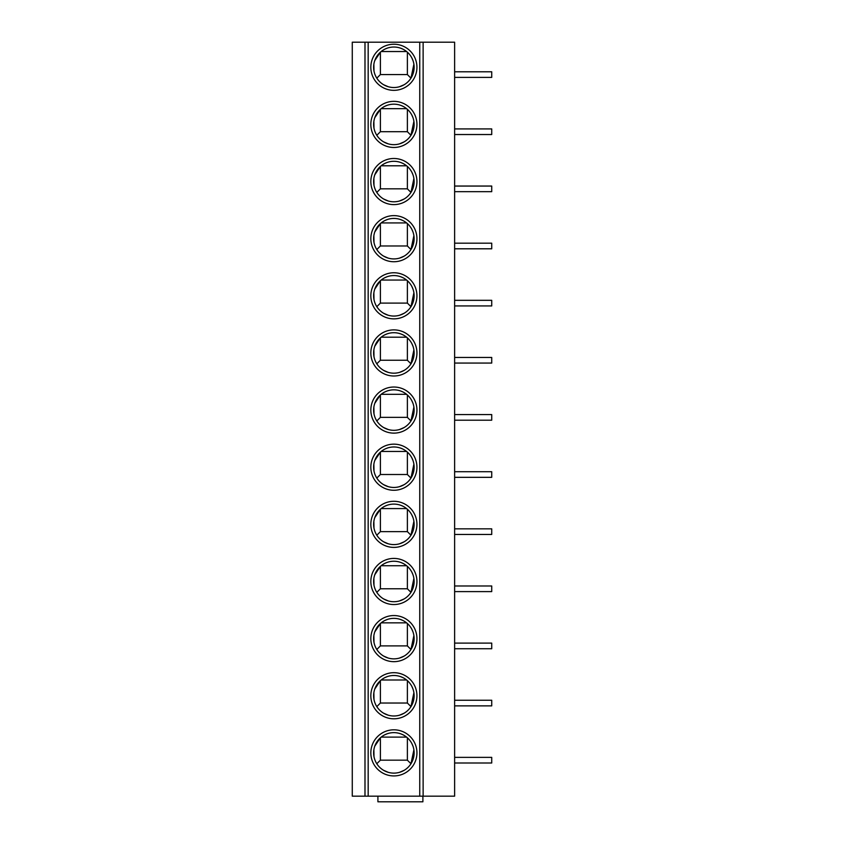 <?xml version="1.0" encoding="UTF-8"?>
<svg xmlns="http://www.w3.org/2000/svg" width="844" height="844" viewBox="0 0 844 844"><rect width="100%" height="100%" fill="white"/><g stroke="black" fill="none" stroke-linecap="round" stroke-linejoin="round"><path stroke-width="1.27" d="M364.988 42.2L423.129 42.2L423.129 796.177L352.275 796.177L352.275 42.2L364.988 42.2L364.988 796.177M423.129 796.177L454.621 796.177L454.621 42.2L423.129 42.2M393.884 729.817A23.052 23.052 0 0 1 416.936 752.88A23.052 23.052 0 0 1 393.884 775.931A23.052 23.052 0 0 1 370.832 752.88A23.052 23.052 0 0 1 393.884 729.817M393.884 672.689A23.052 23.052 0 0 1 416.936 695.741A23.052 23.052 0 0 1 393.884 718.803A23.052 23.052 0 0 1 370.832 695.741A23.052 23.052 0 0 1 393.884 672.689M393.884 615.55A23.052 23.052 0 0 1 416.936 638.613A23.052 23.052 0 0 1 393.884 661.664A23.052 23.052 0 0 1 370.832 638.613A23.052 23.052 0 0 1 393.884 615.55M393.884 558.422A23.052 23.052 0 0 1 416.936 581.474A23.052 23.052 0 0 1 393.884 604.536A23.052 23.052 0 0 1 370.832 581.474A23.052 23.052 0 0 1 393.884 558.422M393.884 501.294A23.052 23.052 0 0 1 416.936 524.346A23.052 23.052 0 0 1 393.884 547.397A23.052 23.052 0 0 1 370.832 524.346A23.052 23.052 0 0 1 393.884 501.294M393.884 444.155A23.052 23.052 0 0 1 416.936 467.207A23.052 23.052 0 0 1 393.884 490.269A23.052 23.052 0 0 1 370.832 467.207A23.052 23.052 0 0 1 393.884 444.155M393.884 387.027A23.052 23.052 0 0 1 416.936 410.078A23.052 23.052 0 0 1 393.884 433.13A23.052 23.052 0 0 1 370.832 410.078A23.052 23.052 0 0 1 393.884 387.027M393.884 329.888A23.052 23.052 0 0 1 416.936 352.95A23.052 23.052 0 0 1 393.884 376.002A23.052 23.052 0 0 1 370.832 352.95A23.052 23.052 0 0 1 393.884 329.888M393.884 272.76A23.052 23.052 0 0 1 416.936 295.811A23.052 23.052 0 0 1 393.884 318.863A23.052 23.052 0 0 1 370.832 295.811A23.052 23.052 0 0 1 393.884 272.76M393.884 215.621A23.052 23.052 0 0 1 416.936 238.683A23.052 23.052 0 0 1 393.884 261.735A23.052 23.052 0 0 1 370.832 238.683A23.052 23.052 0 0 1 393.884 215.621M393.884 158.493A23.052 23.052 0 0 1 416.936 181.544A23.052 23.052 0 0 1 393.884 204.607A23.052 23.052 0 0 1 370.832 181.544A23.052 23.052 0 0 1 393.884 158.493M393.884 101.354A23.052 23.052 0 0 1 416.936 124.416A23.052 23.052 0 0 1 393.884 147.468A23.052 23.052 0 0 1 370.832 124.416A23.052 23.052 0 0 1 393.884 101.354M393.884 44.226A23.052 23.052 0 0 1 416.936 67.277A23.052 23.052 0 0 1 393.884 90.34A23.052 23.052 0 0 1 370.832 67.277A23.052 23.052 0 0 1 393.884 44.226M422.897 796.177L422.897 801.8L377.912 801.8L377.912 796.177M454.621 757.374L491.725 757.374L491.725 762.997L454.621 762.997M454.621 700.246L491.725 700.246L491.725 705.869L454.621 705.869M454.621 643.107L491.725 643.107L491.725 648.73L454.621 648.73M454.621 585.979L491.725 585.979L491.725 591.602L454.621 591.602M454.621 528.84L491.725 528.84L491.725 534.463L454.621 534.463M454.621 471.712L491.725 471.712L491.725 477.335L454.621 477.335M454.621 414.573L491.725 414.573L491.725 420.196L454.621 420.196M454.621 357.445L491.725 357.445L491.725 363.068L454.621 363.068M454.621 300.316L491.725 300.316L491.725 305.939L454.621 305.939M454.621 243.177L491.725 243.177L491.725 248.801L454.621 248.801M454.621 186.049L491.725 186.049L491.725 191.672L454.621 191.672M454.621 128.91L491.725 128.91L491.725 134.534L454.621 134.534M454.621 71.782L491.725 71.782L491.725 77.405L454.621 77.405M393.884 732.634A20.245 20.245 0 0 1 414.13 752.88A20.245 20.245 0 0 1 393.884 773.125A20.245 20.245 0 0 1 373.639 752.88A20.245 20.245 0 0 1 393.884 732.634M388.208 772.313L383.619 770.329M384.885 734.744L386.89 733.879M373.976 756.53L373.871 749.852M374.81 746.096L380.391 737.793L380.391 760.17L376.804 763.746M404.149 770.329L399.55 772.313M407.378 737.793L407.378 760.17L380.391 760.17M407.378 760.17L410.965 763.746L413.898 749.852M411.861 743.575L412.959 746.096M400.879 733.879L402.873 734.744M381.171 737.118L406.597 737.118M393.884 675.495A20.245 20.245 0 0 1 414.13 695.741A20.245 20.245 0 0 1 393.884 715.986A20.245 20.245 0 0 1 373.639 695.741A20.245 20.245 0 0 1 393.884 675.495M388.208 715.174L383.619 713.191M384.885 677.605L386.89 676.751M373.976 699.402L373.871 692.713M374.81 688.968L380.391 680.654L380.391 703.031L376.804 706.618M404.149 713.191L399.55 715.174M407.378 680.654L407.378 703.031L380.391 703.031M407.378 703.031L410.965 706.618L413.898 692.713M411.861 686.446L412.959 688.968M400.879 676.751L402.873 677.605M381.171 679.99L406.597 679.99M393.884 618.367A20.245 20.245 0 0 1 414.13 638.613A20.245 20.245 0 0 1 393.884 658.858A20.245 20.245 0 0 1 373.639 638.613A20.245 20.245 0 0 1 393.884 618.367M388.208 658.046L383.619 656.062M384.885 620.477L386.89 619.612M373.976 642.263L373.871 635.585M374.81 631.829L380.391 623.526L380.391 645.903L376.804 649.479M404.149 656.062L399.55 658.046M407.378 623.526L407.378 645.903L380.391 645.903M407.378 645.903L410.965 649.479L413.898 635.585M411.861 629.308L412.959 631.829M400.879 619.612L402.873 620.477M381.171 622.851L406.597 622.851M393.884 561.239A20.245 20.245 0 0 1 414.13 581.474A20.245 20.245 0 0 1 393.884 601.719A20.245 20.245 0 0 1 373.639 581.474A20.245 20.245 0 0 1 393.884 561.239M388.208 600.907L383.619 598.923M384.885 563.338L386.89 562.484M373.976 585.135L373.871 578.446M374.81 574.701L380.391 566.387L380.391 588.774L376.804 592.351M404.149 598.923L399.55 600.907M407.378 566.387L407.378 588.774L380.391 588.774M407.378 588.774L410.965 592.351L413.898 578.446M411.861 572.179L412.959 574.701M400.879 562.484L402.873 563.338M381.171 565.723L406.597 565.723M393.884 504.1A20.245 20.245 0 0 1 414.13 524.346A20.245 20.245 0 0 1 393.884 544.591A20.245 20.245 0 0 1 373.639 524.346A20.245 20.245 0 0 1 393.884 504.1M388.208 543.779L383.619 541.795M384.885 506.21L386.89 505.345M373.976 527.996L373.871 521.318M374.81 517.562L380.391 509.259L380.391 531.636L376.804 535.212M404.149 541.795L399.55 543.779M407.378 509.259L407.378 531.636L380.391 531.636M407.378 531.636L410.965 535.212L413.898 521.318M411.861 515.051L412.959 517.562M400.879 505.345L402.873 506.21M381.171 508.584L406.597 508.584M393.884 446.972A20.245 20.245 0 0 1 414.13 467.207A20.245 20.245 0 0 1 393.884 487.452A20.245 20.245 0 0 1 373.639 467.207A20.245 20.245 0 0 1 393.884 446.972M388.208 486.65L383.619 484.656M384.885 449.071L386.89 448.217M373.976 470.868L373.871 464.179M374.81 460.434L380.391 452.12L380.391 474.507L376.804 478.084M404.149 484.656L399.55 486.65M407.378 452.12L407.378 474.507L380.391 474.507M407.378 474.507L410.965 478.084L413.898 464.179M411.861 457.912L412.959 460.434M400.879 448.217L402.873 449.071M381.171 451.456L406.597 451.456M393.884 389.833A20.245 20.245 0 0 1 414.13 410.078A20.245 20.245 0 0 1 393.884 430.324A20.245 20.245 0 0 1 373.639 410.078A20.245 20.245 0 0 1 393.884 389.833M388.208 429.512L383.619 427.528M384.885 391.943L386.89 391.078M373.976 413.729L373.871 407.051M374.81 403.295L380.391 394.992L380.391 417.369L376.804 420.956M404.149 427.528L399.55 429.512M407.378 394.992L407.378 417.369L380.391 417.369M407.378 417.369L410.965 420.956L413.898 407.051M411.861 400.784L412.959 403.295M400.879 391.078L402.873 391.943M381.171 394.317L406.597 394.317M393.884 332.705A20.245 20.245 0 0 1 414.13 352.95A20.245 20.245 0 0 1 393.884 373.185A20.245 20.245 0 0 1 373.639 352.95A20.245 20.245 0 0 1 393.884 332.705M388.208 372.383L383.619 370.389M384.885 334.804L386.89 333.95M373.976 356.601L373.871 349.912M374.81 346.167L380.391 337.853L380.391 360.24L376.804 363.817M404.149 370.389L399.55 372.383M407.378 337.853L407.378 360.24L380.391 360.24M407.378 360.24L410.965 363.817L413.898 349.912M411.861 343.645L412.959 346.167M400.879 333.95L402.873 334.804M381.171 337.189L406.597 337.189M393.884 275.566A20.245 20.245 0 0 1 414.13 295.811A20.245 20.245 0 0 1 393.884 316.057A20.245 20.245 0 0 1 373.639 295.811A20.245 20.245 0 0 1 393.884 275.566M388.208 315.245L383.619 313.261M384.885 277.676L386.89 276.811M373.976 299.472L373.871 292.784M374.81 289.038L380.391 280.725L380.391 303.101L376.804 306.688M404.149 313.261L399.55 315.245M407.378 280.725L407.378 303.101L380.391 303.101M407.378 303.101L410.965 306.688L413.898 292.784M411.861 286.517L412.959 289.038M400.879 276.811L402.873 277.676M381.171 280.05L406.597 280.05M393.884 218.438A20.245 20.245 0 0 1 414.13 238.683A20.245 20.245 0 0 1 393.884 258.918A20.245 20.245 0 0 1 373.639 238.683A20.245 20.245 0 0 1 393.884 218.438M388.208 258.116L383.619 256.122M384.885 220.548L386.89 219.683M373.976 242.333L373.871 235.645M374.81 231.9L380.391 223.586L380.391 245.973L376.804 249.55M404.149 256.122L399.55 258.116M407.378 223.586L407.378 245.973L380.391 245.973M407.378 245.973L410.965 249.55L413.898 235.645M411.861 229.378L412.959 231.9M400.879 219.683L402.873 220.548M381.171 222.922L406.597 222.922M393.884 161.299A20.245 20.245 0 0 1 414.13 181.544A20.245 20.245 0 0 1 393.884 201.79A20.245 20.245 0 0 1 373.639 181.544A20.245 20.245 0 0 1 393.884 161.299M388.208 200.977L383.619 198.994M384.885 163.409L386.89 162.544M373.976 185.205L373.871 178.517M374.81 174.771L380.391 166.458L380.391 188.834L376.804 192.421M404.149 198.994L399.55 200.977M407.378 166.458L407.378 188.834L380.391 188.834M407.378 188.834L410.965 192.421L413.898 178.517M411.861 172.25L412.959 174.771M400.879 162.544L402.873 163.409M381.171 165.793L406.597 165.793M393.884 104.171A20.245 20.245 0 0 1 414.13 124.416A20.245 20.245 0 0 1 393.884 144.662A20.245 20.245 0 0 1 373.639 124.416A20.245 20.245 0 0 1 393.884 104.171M388.208 143.849L383.619 141.866M384.885 106.281L386.89 105.416M373.976 128.066L373.871 121.388M374.81 117.632L380.391 109.319L380.391 131.706L376.804 135.283M404.149 141.866L399.55 143.849M407.378 109.319L407.378 131.706L380.391 131.706M407.378 131.706L410.965 135.283L413.898 121.388M411.861 115.111L412.959 117.632M400.879 105.416L402.873 106.281M381.171 108.654L406.597 108.654M393.884 47.032A20.245 20.245 0 0 1 414.13 67.277A20.245 20.245 0 0 1 393.884 87.523A20.245 20.245 0 0 1 373.639 67.277A20.245 20.245 0 0 1 393.884 47.032M388.208 86.71L383.619 84.727M384.885 49.142L386.89 48.287M373.976 70.938L373.871 64.249M374.81 60.504L380.391 52.191L380.391 74.567L376.804 78.154M404.149 84.727L399.55 86.71M407.378 52.191L407.378 74.567L380.391 74.567M407.378 74.567L410.965 78.154L413.898 64.249M411.861 57.983L412.959 60.504M400.879 48.287L402.873 49.142M381.171 51.526L406.597 51.526M368.174 796.177L368.174 42.2M419.753 42.2L419.753 796.177"/></g></svg>
